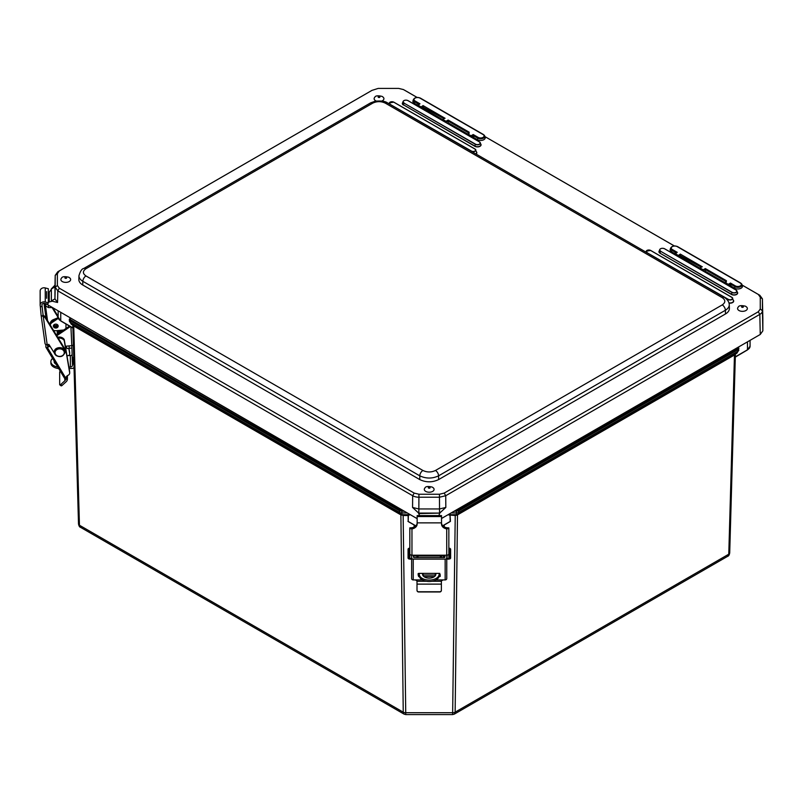 <?xml version="1.0" encoding="UTF-8"?>
<svg xmlns="http://www.w3.org/2000/svg" width="803" height="803" viewBox="0 0 803 803"><rect width="100%" height="100%" fill="white"/><g stroke="black" fill="none" stroke-linecap="round" stroke-linejoin="round"><path stroke-width="1.2" d="M750.072 340.342L750.072 346.183L747.402 349.967L735.227 357.154M408.576 515.305L410.233 514.653M72.822 324.964L73.424 325.837A1.064 0.793 120 0 0 73.163 325.345M80.521 527.32L404.08 714.128L403.247 712.171L79.447 525.232A3.192 1.867 178.4 0 1 78.513 523.957C78.945 526.045 79.617 527.159 80.521 527.32L79.447 525.232L73.746 326.018L401.259 515.104L399.613 512.404L399.593 510.849L404.592 511.391M401.259 515.104L402.785 515.104L400.456 514.301M402.875 515.516L402.022 514.673A3.192 3.021 119.7 0 1 400.446 514.291L400.446 514.291A3.192 3.021 119.7 0 1 400.426 514.291L71.337 324.292L70.313 322.274L70.262 320.718L399.593 510.849L400.095 509.975L70.764 319.835L70.262 320.718L69.329 319.443L69.379 321.009A3.192 1.867 -1.6 0 0 69.379 321.009A3.192 1.867 -1.6 0 0 70.313 322.274L399.613 512.404A3.192 1.907 179.3 0 0 401.871 512.936L402.022 514.673L410.142 514.673L403.146 515.094M408.366 515.576L408.195 521.438L408.115 515.516L403.146 515.516L405.756 714.58L452.631 714.58L455.241 515.516L457.128 515.104L734.795 354.806A1.064 0.793 60 0 1 735.056 354.304M72.802 325.135L72.902 327.855M450.021 515.576L450.192 521.438L442.734 525.744L450.443 521.368L450.061 515.094L455.241 515.516L448.245 514.673L456.365 514.673A3.192 3.021 60.3 0 0 457.951 514.291L457.951 514.291A3.192 3.021 60.3 0 0 457.961 514.291L736.883 353.25L737.907 351.242L737.455 348.793L458.292 509.975L455.542 510.387M457.931 514.301L457.128 515.104M453.805 511.391L458.794 510.849L457.961 514.281L455.512 515.516M734.795 354.806L735.397 353.932M735.397 354.113L729.706 552.886A3.192 1.867 -178.4 0 1 729.706 552.916L735.317 356.823M455.241 515.094L456.365 514.673L456.536 510.387M457.69 514.442A1.064 0.612 -120 0 0 457.499 514.884L455.14 712.171L728.773 554.19A3.192 1.867 -178.4 0 0 729.706 552.926C729.275 555.003 728.612 556.128 727.699 556.288L728.773 554.19L734.474 354.976A1.064 0.612 60 0 1 734.655 354.545M400.707 514.442A1.064 0.612 120 0 1 400.888 514.884L403.247 712.171A3.192 1.907 -0.7 0 0 405.505 712.713L452.882 712.713A3.192 1.907 -179.3 0 0 455.14 712.171L454.307 714.128L727.699 556.288M449.981 521.679L442.814 525.814M449.81 515.305L448.164 514.653M408.195 521.438L415.834 525.845L408.195 521.438M747.473 341.847L747.473 349.807L735.347 356.813L747.473 349.807A8.873 5.119 0 0 0 750.072 346.183M65.966 323.97L65.966 328.497M65.966 346.203L67.191 348.572L71.939 347.99M69.158 345.912L69.158 348.572M60.747 312.879L60.747 320.839L72.882 327.845L60.747 320.839A8.873 5.119 180 0 1 58.147 317.225L60.827 320.999L72.993 328.186M58.147 311.383L58.147 317.225M418.022 555.997L418.022 557.573M440.365 557.573L440.365 555.997M444.27 526.898L444.27 524.981M439.131 574.165L439.131 575.59A9.937 5.922 180 0 1 429.193 581.513A9.937 5.922 180 0 1 419.266 575.59L419.266 574.165A9.937 5.922 0 0 0 429.193 580.087A9.937 5.922 0 0 0 439.131 574.165L439.131 573.392M419.266 573.392L419.266 574.165M414.89 557.573L414.348 557.483A1.064 0.823 24.2 0 0 413.866 557.513M443.597 556.499L444.039 557.483L443.497 557.573M414.117 524.981L414.117 527.039M435.718 573.392A6.655 3.965 180 0 1 435.848 574.165A6.655 3.965 180 0 1 429.193 578.13A6.655 3.965 180 0 1 422.539 574.165A6.655 3.965 180 0 1 422.669 573.392M435.738 574.878A6.655 3.965 0 0 0 434.734 573.392M423.663 573.392A6.655 3.965 0 0 0 422.649 574.878M440.285 574.757L439.753 576.564L440.285 576.313L439.753 573.392L418.644 573.392L418.112 573.643L418.644 576.564L418.112 574.757M439.753 576.564L438.99 576.564M434.483 576.564L423.904 576.564M419.397 576.564L418.644 576.564M418.644 575.008L419.266 575.008M422.699 575.008L435.698 575.008M439.131 575.008L439.753 575.008M413.404 555.204L413.404 556.87A0.803 0.703 -0 0 0 414.207 557.573L444.179 557.573A0.803 0.703 -0 0 0 444.982 556.87L444.982 555.204M435.959 579.927L445.153 579.927A1.596 1.405 -0 0 0 446.759 578.531L446.759 557.734A1.596 1.405 180 0 1 445.153 559.129L413.234 559.129A1.596 1.405 180 0 1 411.638 557.734L411.638 578.531A1.596 1.405 -0 0 0 413.234 579.927L422.438 579.927M446.759 557.734L446.759 555.204M442.975 579.927L441.379 580.981L441.379 590.175A1.596 1.586 180 0 1 439.783 591.761L439.783 591.972A1.596 1.586 -0 0 0 441.379 590.386L441.379 590.175M418.604 591.972L418.604 591.761A1.596 1.586 180 0 1 417.008 590.175L417.008 590.386A1.596 1.586 -0 0 0 418.604 591.972L439.783 591.972M415.412 579.927L417.008 580.981L417.008 590.175M411.638 557.734L411.638 555.194M418.604 591.761L439.783 591.761M417.148 522.883A6.635 4.948 0 0 1 410.514 527.832L409.821 528.003L409.821 553.789A2.128 1.415 -0 0 0 411.959 555.204L446.719 555.204A2.128 1.415 -0 0 0 448.847 553.789L448.847 528.003L448.154 527.832A6.635 4.948 0 0 1 441.52 522.883M447.07 558.517L447.07 559.139L448.847 559.139L448.847 558.517L447.07 558.517L447.07 555.184M411.959 555.204L411.959 528.896L410.514 528.645A2.128 1.415 180 0 1 409.851 527.832M411.959 528.896A6.635 4.948 180 0 0 417.148 524.068L417.148 522.873L441.52 522.873L441.52 515.586L417.148 515.586L417.148 522.873M448.817 527.832A2.128 1.415 180 0 1 448.154 528.645L446.719 528.896L446.719 555.204M441.52 522.873L441.52 524.068A6.635 4.948 180 0 0 446.719 528.896M448.847 552.635L448.847 548.991L449.56 548.288L449.56 558.928L448.847 558.215M411.598 555.184L411.598 559.139L409.821 559.139L409.821 558.517L411.598 558.517M409.821 552.635L409.821 558.517M409.821 558.215L409.118 558.928L409.118 548.288L409.821 548.73M448.847 553.789L448.847 558.517M449.911 548.288L449.911 558.928L450.624 558.215L450.624 548.991L449.56 548.288M408.054 558.195L408.054 548.991L408.757 548.288L408.757 558.928L408.054 558.195M68.877 367.061L70.373 367.031A2.128 1.736 180 0 0 72.451 365.255L72.411 362.063M73.926 363.679L73.474 364.191L72.34 361.912L71.879 345.641M63.718 330.023L56.381 330.685A5.671 4.637 -0 0 1 53.48 330.324M69.158 326.339L56.34 335.022M70.925 326.831L71.808 345.651A2.128 1.225 -1.6 0 0 73.384 344.929M71.457 345.702L65.364 346.254M56.782 335.744L70.393 326.53M74.037 367.493A2.128 1.736 -0 0 1 72.19 368.447L69.128 368.497M72.129 354.735A2.128 1.736 -0 0 1 70.373 355.558L66.95 355.629M73.575 363.739L73.876 361.932M73.746 357.546L72.21 357.566L72.521 359.051L73.796 359.021M73.836 360.437L73.224 360.537L72.521 359.051M73.224 360.537L73.525 362.002M58.157 317.406L52.125 321.491A5.671 4.637 180 0 0 50.087 324.773M50.228 325.004A5.671 4.637 -0 0 1 52.125 322.515L58.338 318.309M53.44 325.566A2.399 1.957 180 0 0 58.067 325.566M56.17 364.321A6.655 3.834 178.4 0 1 54.152 361.661A6.655 3.834 178.4 0 1 54.213 361.069M54.604 361.711A6.655 3.834 -1.6 0 0 54.293 362.384M52.607 358.389A9.937 5.731 -1.6 0 0 50.87 361.762A9.937 5.731 -1.6 0 0 57.776 366.991M58.719 368.567A9.937 5.731 178.4 0 1 50.91 363.207L50.87 361.762M55.808 328.036A2.399 1.957 180 0 0 55.748 324.121A2.399 1.957 180 0 0 55.808 328.036M47.578 346.043L49.545 345.461M66.679 376.296L66.478 378.966A3.302 2.69 -0 0 1 66.137 377.771A3.302 2.69 -0 0 1 67.984 375.352L67.833 375.413A3.302 2.69 180 0 0 69.68 373.004A3.302 2.69 180 0 0 69.65 372.632L64.23 340.572A5.531 4.517 180 0 0 58.248 338.143M47.457 345.832L47.457 344.537M68.787 355.588A3.302 2.69 180 0 0 69.68 353.752A3.302 2.69 180 0 0 69.65 353.38L68.837 348.572M53.309 320.688A5.531 4.517 180 0 0 50.78 322.816M57.977 325.366A2.399 1.957 -0 0 1 53.52 325.366M61.751 330.194A2.399 1.957 -0 0 1 62.052 331.147L62.052 331.147M59.221 333.064A2.399 1.957 -0 0 1 57.364 330.595M65.013 378.886A1.596 0.823 -31 0 0 65.073 379.136A1.596 0.823 -31 0 0 66.438 379.237L47.297 347.378A1.596 0.823 149 0 1 45.932 347.277A1.596 0.823 149 0 1 45.861 347.037L45.861 344.427M47.297 347.378L50.057 346.274M66.599 377.52L66.679 376.697M67.05 377.34L67.261 378.012A4.969 4.055 -0 0 1 67.422 379.046A4.969 4.055 -0 0 1 66.147 381.756L62.062 385.45L60.747 384.486L64.832 380.793A3.192 2.61 180 0 0 65.625 379.397M60.747 384.486A1.596 0.622 126.4 0 1 59.793 384.848A1.596 0.622 126.4 0 1 59.673 384.527L59.673 372.301A1.596 0.622 126.4 0 1 60.205 371.026M60.988 385.5A1.596 0.622 -53.6 0 0 61.108 385.821A1.596 0.622 -53.6 0 0 62.062 385.45M60.717 331.88A2.399 1.957 180 0 0 61.972 330.635A2.399 1.957 -0 0 1 57.354 330.625A2.399 1.957 180 0 0 60.717 331.88M53.891 324.854A2.399 1.957 180 0 0 57.615 324.854M69.68 353.752L69.68 352.718A3.302 2.69 180 0 0 69.65 352.356L69.008 348.572M57.003 318.189A5.531 4.517 180 0 0 56.832 318.249L53.359 319.644A5.531 4.517 180 0 0 50.268 323.699L50.268 323.87M69.68 373.004L69.68 371.97A3.302 2.69 180 0 0 69.65 371.608L64.23 339.549A5.531 4.517 180 0 0 57.696 337.23M64.23 340.572L64.23 339.549M40.351 306.686L40.17 305.391A3.905 3.182 -0 0 1 40.15 305.03A3.905 3.182 -0 0 1 45.249 301.998L48.341 302.811L47.789 304.196L44.707 303.383A2.128 1.736 180 0 0 41.937 305.23L42.117 306.525L40.351 306.686L41.083 314.947M64.872 353.119A5.531 4.517 180 0 0 65.194 351.604A5.531 4.517 180 0 0 64.611 349.586L45.45 318.199A4.256 3.473 180 0 0 43.272 316.543L42.117 306.525M42.9 316.412L42.91 314.836M42.92 314.886L44.035 315.85A4.256 3.473 180 0 1 45.45 317.175L64.611 348.562A5.531 4.517 180 0 1 65.194 350.58L65.194 351.604M41.114 315.177L45.038 343.533A2.128 1.225 -7.9 0 0 45.048 343.634A2.128 1.225 -7.9 0 0 47.156 344.567L48.883 344.407L54.484 353.28M42.86 316.121A2.128 1.225 172.1 0 1 41.656 315.85L42.86 315.74M48.341 302.811L48.341 288.749L45.249 287.936A3.905 3.182 180 0 0 40.15 290.967L40.15 305.03M58.057 330.535A2.399 1.957 180 0 0 61.61 330.214M58.107 317.436L52.376 308.051M58.147 316.472L53.349 308.603M372.15 90.277L57.806 271.755L55.206 275.379L55.206 287.223L57.806 290.847L412.662 495.722A8.863 5.089 0.1 0 0 418.935 497.218L439.452 497.218L445.725 495.722L759.829 314.374A8.863 5.109 -0.3 0 0 762.418 310.761L762.418 298.907L762.85 318.671M762.85 318.791L762.85 330.846L762.418 310.761L760.26 309.014L758.293 311.755L444.189 493.102L439.452 494.236L418.935 494.236L414.197 493.102L59.332 288.217L57.374 285.487L57.374 273.642L59.332 270.902L372.03 90.337M758.293 311.755L759.829 314.374L760.25 334.47L762.85 330.846M760.25 334.47L441.52 518.487M45.761 303.654L417.148 518.648M762.85 318.731L762.418 298.846L759.829 295.293L742.143 285.085M674.329 245.929L484.902 136.57M417.088 97.414L404.963 90.408A8.863 5.149 -0.1 0 0 404.842 90.337A8.863 5.149 -0.1 0 0 404.712 90.277M48.441 305.772L48.441 307.579L51.573 307.579M45.771 303.664L45.761 306.033L48.441 307.579M418.684 513.077L439.703 513.077L445.826 507.456L439.552 508.951L418.835 508.951L412.561 507.456L418.694 513.117L439.552 513.117L439.452 494.236M439.693 513.117L418.674 513.549L419.638 515.586M438.749 515.586L439.713 513.549M435.346 516.068L423.201 515.737L424.155 516.52M434.232 516.52L435.186 515.737M54.995 285.165L51.362 288.879L51.362 301.005L57.555 302.49L54.955 298.877L54.955 286.781M51.362 288.879L51.362 301.476L49.093 301.908L49.093 292.322L48.341 292.643M48.341 301.356L49.093 301.908M46.644 298.284L46.644 291.599M54.955 286.842L55.206 275.309L54.955 286.902L51.362 288.96L51.362 300.954L54.955 298.877L55.206 287.223L57.374 285.487M51.362 301.045L51.362 289.331L49.264 292.222L49.264 302.008M742.153 285.115L758.293 294.44L760.26 297.17L760.26 309.014M371.899 90.408L378.173 88.42L398.689 88.42L403.427 89.555L417.048 97.414M484.922 136.6L674.279 245.929M724.487 297.461A4.437 2.56 120 0 0 724.457 297.441C727.478 299.519 729.084 301.928 729.275 304.678L729.385 308.392C729.385 310.55 728.09 312.407 725.49 313.953L438.599 479.592C432.325 482.553 426.062 482.553 419.788 479.592L82.729 284.995C80.139 283.439 78.835 281.582 78.835 279.424L78.955 275.72C78.955 277.878 80.25 279.745 82.839 281.311L419.788 475.838C426.062 478.769 432.325 478.769 438.599 475.838L725.38 310.269C727.97 308.703 729.275 306.836 729.275 304.678L729.265 304.608M78.955 275.58L78.955 275.72C80.3 271.133 81.906 268.724 83.763 268.483A4.437 2.56 -120 0 0 83.743 268.493L370.534 102.914A4.437 2.56 60 0 1 372.753 103.135C376.938 101.158 381.114 101.158 385.299 103.135L722.238 297.662C725.661 300.081 725.661 302.49 722.238 304.909L435.467 470.478A4.437 2.56 60 0 1 438.599 475.838L438.599 479.592M745.927 306.525A4.898 2.831 180 0 1 746.71 307.117A4.898 2.831 180 0 1 745.927 310.52A4.898 2.831 180 0 1 739.493 310.771A4.898 2.831 180 0 1 738.228 307.117C738.85 305.521 741.299 305.23 745.555 306.224L746.71 307.117M432.656 487.391A4.898 2.831 180 0 1 433.439 487.983A4.898 2.831 180 0 1 432.656 491.396A4.898 2.831 180 0 1 426.212 491.637A4.898 2.831 180 0 1 424.958 487.983C425.58 486.387 428.019 486.096 432.275 487.1L433.439 487.983M382.489 96.691A4.898 2.831 180 0 1 383.262 97.283A4.898 2.831 180 0 1 382.489 100.696A4.898 2.831 180 0 1 381.816 101.017M376.236 101.017A4.898 2.831 180 0 1 374.79 97.283C375.413 95.698 377.852 95.396 382.108 96.4L383.262 97.283M69.209 277.567A4.898 2.831 180 0 1 69.991 278.149A4.898 2.831 180 0 1 69.209 281.562A4.898 2.831 180 0 1 62.775 281.803A4.898 2.831 180 0 1 61.51 278.149C62.142 276.563 64.581 276.262 68.837 277.266L69.991 278.149M442.463 119.677L442.463 120.239L442.463 119.677M442.363 120.45L445.504 121.996L446.468 121.996L445.986 121.283L445.504 122.257M444.109 118.724L442.945 119.527L445.986 121.283L448.124 120.048L448.124 122.809L447.291 123.291M442.493 119.557L423.522 108.606L423.04 105.574L422.549 106.839L444.009 118.673M445.073 118.292L423.04 105.574L420.421 107.512L422.549 106.839L422.549 108.606L423.522 108.606M417.409 105.083L414.248 103.256A4.627 2.67 180 0 1 412.973 100.857L413.425 99.512A4.166 2.409 0 0 0 414.569 101.67L418.714 104.31M418.544 104.52L419.989 103.818L415.061 100.967A3.483 2.007 180 0 1 415.061 98.117A3.483 2.007 180 0 1 419.979 98.117L483.065 134.543A3.483 2.007 180 0 1 483.065 137.383A3.483 2.007 180 0 1 478.146 137.383L473.208 134.533L473.69 135.807L477.655 138.096A4.166 2.409 0 0 0 482.563 138.517A4.166 2.409 0 0 0 484.701 135.938L485.142 137.283A4.627 2.67 180 0 1 482.774 140.144A4.627 2.67 180 0 1 477.333 139.682L473.69 137.574L473.69 135.807L472.716 135.807L472.716 137.574L473.69 137.574M467.577 134.041L448.124 122.809M421.384 108.335L420.902 106.799L417.861 105.042L417.379 105.755L420.421 107.783M418.925 104.189L417.51 105.012A0.713 0.713 0 0 0 417.219 105.323L416.998 105.805M417.279 105.966L419.989 103.818L418.253 104.581M471.562 137.303L473.208 134.533L471.07 135.767L467.677 133.971L467.547 134.723L470.588 136.48L471.562 136.48L471.07 135.767L470.588 136.741M446.468 122.819L446.468 121.996L448.124 121.042L468.711 132.927L469.193 132.214L468.711 133.489M699.694 268.192L699.694 268.754L699.694 268.192M699.604 268.965L702.745 270.511L703.709 270.511L703.227 269.798L702.745 270.772M701.35 267.238L700.186 268.041L703.227 269.798L705.355 268.563L705.355 271.324L704.522 271.805M699.724 268.072L680.753 257.121L680.271 254.089L679.79 255.354L701.25 267.188M702.314 266.807L680.271 254.089L677.652 256.027L679.79 255.354L679.79 257.121L680.753 257.121M674.64 253.597L671.489 251.771A4.627 2.67 180 0 1 670.214 249.372L670.666 248.027A4.166 2.409 0 0 0 671.81 250.185L675.955 252.825M675.775 253.035L677.23 252.333L672.292 249.482A3.483 2.007 180 0 1 672.292 246.631A3.483 2.007 180 0 1 677.22 246.631L740.306 283.058A3.483 2.007 180 0 1 740.306 285.898A3.483 2.007 180 0 1 735.377 285.898L730.439 283.047L730.931 284.322L734.896 286.611A4.166 2.409 0 0 0 739.794 287.032A4.166 2.409 0 0 0 741.932 284.453L742.384 285.798A4.627 2.67 180 0 1 740.015 288.658A4.627 2.67 180 0 1 734.574 288.197L730.931 286.089L730.931 284.322L729.957 284.322L729.957 286.089L730.931 286.089M724.808 282.556L705.355 271.324M678.625 256.85L678.144 255.314L675.102 253.557L674.61 254.27L677.652 256.287M676.166 252.704L674.741 253.527A0.713 0.713 0 0 0 674.45 253.838L674.229 254.32M674.52 254.481L677.23 252.333L675.494 253.096M728.793 285.818L730.439 283.047L728.311 284.282L724.908 282.485L724.778 283.228L727.829 284.985L728.793 284.985L728.311 284.282L727.829 285.256M703.709 271.334L703.709 270.511L705.355 269.557L725.942 281.441L726.434 280.729L725.942 282.004M738.89 348.442L738.89 348.412A0.713 0.582 180 0 0 738.89 348.361L737.957 349.676L458.794 510.849L458.292 509.975M738.89 348.351L738.89 348.361A0.713 0.582 180 0 0 738.178 347.789L737.455 348.793M738.178 347.207L738.178 347.789M402.855 510.387L401.851 510.387L401.871 512.936L407.272 512.936M401.851 510.387L400.095 509.975M70.764 319.835L70.042 318.821A0.713 0.582 180 0 0 69.329 319.403L69.329 319.403A0.713 0.582 180 0 0 69.329 319.413L69.329 319.383M70.042 318.821L70.042 318.239M451.125 512.936L456.516 512.936A3.192 1.907 0.7 0 0 458.774 512.404L737.907 351.242A3.192 1.867 1.6 0 0 738.84 349.967A3.192 1.867 1.6 0 0 738.85 349.937L736.883 353.25L457.971 514.281M450.443 521.368L449.529 521.94M408.857 521.94L407.944 521.368M72.822 325.145L78.513 523.927A3.192 1.867 178.4 0 0 78.513 523.957L72.822 325.145M69.329 319.474L69.379 320.979L71.337 324.292L400.426 514.281M416.958 556.85L416.958 557.573M441.429 557.573L441.429 556.85M413.234 579.927L413.234 559.129M445.153 559.129L445.153 579.927M417.008 581.292L426.523 581.292M431.863 581.292L441.379 581.292M417.008 584.122L441.379 584.122M410.514 527.832L410.514 528.645M448.154 528.645L448.154 527.832M417.148 516.55L441.52 516.55M70.373 355.558L70.373 367.031M52.125 322.515L52.125 321.491M66.478 377.48L66.478 378.966M69.65 352.356L69.65 353.38M53.359 319.644L53.359 320.648M64.832 378.725L64.832 380.793M67.261 375.754L67.261 378.012M69.65 372.632L69.65 371.608M47.528 320.578L45.159 303.504M43.974 303.293L46.032 318.129M47.156 344.567L43.272 316.543M45.45 318.199L45.45 317.175M45.249 287.936L45.249 301.998M64.611 349.586L64.611 348.562M56.601 355.448A4.607 3.764 -0 0 1 58.197 349.054A4.607 3.764 -0 0 1 64.18 353.38A4.607 3.764 -0 0 1 56.601 355.448M56.13 355.468A5.32 4.346 -0 0 1 54.343 352.216A5.32 4.346 -0 0 1 59.663 347.87A5.32 4.346 -0 0 1 64.983 352.216C63.457 356.532 60.526 357.656 56.19 355.609L54.343 352.015A5.32 4.346 -0 0 1 59.663 347.669A5.32 4.346 -0 0 1 64.983 352.015A5.32 4.346 -0 0 1 64.983 352.115M54.343 352.115A5.32 4.346 -0 0 1 54.343 352.015C53.811 346.665 64.722 345.742 64.983 352.015L64.983 352.216M418.935 494.236L418.835 513.117M445.826 507.456L445.725 495.722L444.189 493.102M414.197 493.102L412.662 495.722L412.561 507.456M57.555 302.49L57.806 290.847L59.332 288.217M423.412 515.807L434.975 515.807M434.584 516.038L423.803 516.038M475.486 144.149L475.366 144.319A2.931 1.696 0 0 0 478.819 144.62A2.931 1.696 0 0 0 480.324 142.804A2.931 1.696 0 0 0 479.521 141.93L479.401 141.89A2.76 1.596 180 0 1 479.401 144.149A2.76 1.596 180 0 1 475.486 144.149L403.879 103.045L475.366 144.319L474.874 146.307A3.634 2.098 0 0 0 479.572 146.527A3.634 2.098 0 0 0 480.686 143.888M479.431 141.87L407.904 100.616L479.401 141.89M403.999 102.874A2.76 1.596 180 0 1 403.999 100.616A2.76 1.596 180 0 1 407.904 100.616A2.931 1.696 0 0 0 407.061 100.285M404.853 100.285A2.931 1.696 0 0 0 403.076 101.529A2.931 1.696 0 0 0 403.879 103.045L403.507 104.862A3.463 1.997 180 0 1 402.554 103.065L403.076 101.529C404.07 100.084 405.716 99.773 407.994 100.606L479.491 141.88L480.836 144.339A3.463 1.997 180 0 1 479.07 146.487A3.463 1.997 180 0 1 474.995 146.136L403.507 104.862L474.874 146.307M402.715 102.613A3.634 2.098 0 0 0 403.387 105.032M476.089 154.046A3.634 2.098 0 0 0 476.45 151.837M729.044 303.092A3.634 2.098 0 0 0 732.858 302.42A3.634 2.098 0 0 0 733.31 300.131M659.323 250.767A3.634 2.098 0 0 0 659.996 253.186L731.483 294.46A3.634 2.098 0 0 0 736.18 294.681A3.634 2.098 0 0 0 737.295 292.041M471.461 151.064L471.341 151.235A2.64 1.526 0 0 0 474.443 151.506A2.64 1.526 0 0 0 475.798 149.87A2.64 1.526 0 0 0 475.065 149.087L474.944 149.047A2.469 1.425 180 0 1 474.944 151.064A2.469 1.425 180 0 1 471.461 151.064L390.067 104.32L471.331 151.305M474.985 149.037L393.671 102.132L474.944 149.047M390.188 104.139A2.469 1.425 180 0 1 390.188 102.132A2.469 1.425 180 0 1 393.671 102.132M393.701 102.111A2.64 1.526 0 0 0 392.918 101.83M390.941 101.83A2.64 1.526 0 0 0 389.345 102.955A2.64 1.526 0 0 0 390.067 104.32L390.057 104.38M389.064 103.808L389.345 102.955L393.761 102.122L475.035 149.037L476.601 152.289A3.463 1.997 180 0 1 475.888 153.935M736.13 290.074L736.01 290.044A2.76 1.596 180 0 1 736.01 292.302A2.76 1.596 180 0 1 732.095 292.302L731.975 292.473A2.931 1.696 0 0 0 735.428 292.774A2.931 1.696 0 0 0 736.933 290.957A2.931 1.696 0 0 0 736.13 290.074M736.04 290.024L664.523 248.769L736.01 290.044M732.095 292.302L660.488 251.198L731.975 292.473L731.483 294.46M664.553 248.749A2.931 1.696 0 0 0 663.669 248.428M661.461 248.428A2.931 1.696 0 0 0 659.685 249.683A2.931 1.696 0 0 0 660.488 251.198L660.116 253.015A3.463 1.997 180 0 1 659.173 251.219L659.685 249.683C660.688 248.237 662.324 247.926 664.603 248.759L736.1 290.034L737.445 292.493A3.463 1.997 180 0 1 735.678 294.641A3.463 1.997 180 0 1 731.603 294.289L659.996 253.186M660.608 251.028A2.76 1.596 180 0 1 660.608 248.769A2.76 1.596 180 0 1 664.523 248.769M731.924 297.381L731.804 297.351A2.469 1.425 180 0 1 731.804 299.358A2.469 1.425 180 0 1 728.321 299.358L728.201 299.539A2.64 1.526 0 0 0 731.302 299.8A2.64 1.526 0 0 0 732.657 298.174A2.64 1.526 0 0 0 731.924 297.381M731.844 297.331L650.54 250.426L731.804 297.351M728.321 299.358L646.927 252.614L728.201 299.539L727.97 300.663M650.56 250.416A2.64 1.526 0 0 0 649.788 250.124M647.8 250.124A2.64 1.526 0 0 0 646.204 251.249A2.64 1.526 0 0 0 646.927 252.614L646.917 252.674M647.047 252.433A2.469 1.425 180 0 1 647.047 250.426A2.469 1.425 180 0 1 650.54 250.426M645.923 252.102L646.204 251.249L650.621 250.416L731.894 297.341L733.46 300.593A3.463 1.997 180 0 1 728.994 302.861M762.418 298.907L760.26 297.17M759.829 295.293L758.293 294.44M57.374 273.642L55.206 275.379M59.332 270.902L57.806 271.755M725.49 313.953L725.38 310.269A4.437 2.56 -120 0 0 722.238 304.909M370.534 102.914L375.121 101.218C381.194 100.656 385.32 101.218 387.518 102.914L724.457 297.441A4.437 2.56 120 0 0 722.238 297.662M435.467 470.478C431.281 472.455 427.106 472.455 422.92 470.478A4.437 2.56 120 0 0 419.788 475.838L419.788 479.592M387.518 102.914A4.437 2.56 120 0 0 385.299 103.135M422.92 470.478L85.981 275.941A4.437 2.56 120 0 0 82.839 281.311L82.729 284.995M85.981 275.941C82.558 273.532 82.558 271.113 85.981 268.704A4.437 2.56 -120 0 0 83.763 268.483M85.981 268.704L372.753 103.135M743.106 307.208A0.903 0.522 180 0 1 741.831 306.465A0.903 0.522 180 0 1 743.106 307.208M429.836 488.073A0.903 0.522 180 0 1 428.551 487.341A0.903 0.522 180 0 1 429.836 488.073M379.668 97.374A0.903 0.522 180 0 1 378.384 96.641A0.903 0.522 180 0 1 379.668 97.374M66.388 278.239A0.903 0.522 180 0 1 65.113 277.507A0.903 0.522 180 0 1 66.388 278.239M415.061 100.967L414.248 103.256M467.446 134.924L469.193 133.338M478.146 137.383L477.333 139.682M448.124 120.048L469.193 132.214M483.065 134.543L483.547 134.693A4.166 2.409 0 0 1 484.701 135.938L483.426 134.513L420.33 98.086C417.229 96.872 414.92 97.344 413.425 99.512M672.292 249.482L671.489 251.771M724.687 283.439L726.434 281.853M735.377 285.898L734.574 288.197M705.355 268.563L726.434 280.729M740.306 283.058L740.788 283.208A4.166 2.409 0 0 1 741.932 284.453L740.657 283.017L677.571 246.601C674.46 245.387 672.161 245.859 670.666 248.027M404.08 714.128L405.756 714.58M452.631 714.58L454.307 714.128M415.753 525.925L408.406 521.679M444.982 555.997L413.404 555.997M65.073 379.136L45.932 347.277M61.108 385.821L59.793 384.848M67.422 379.046L67.422 375.643M45.048 343.634L41.094 315.067M57.264 334.389L57.264 331.147M51.362 288.99L51.362 300.954M444.37 118.463L442.594 119.496A0.713 0.713 0 0 0 442.302 119.808L442.082 120.279M468.912 133.258L467.677 133.971A0.713 0.713 0 0 0 467.386 134.292L467.165 134.763M701.601 266.977L699.825 268.011A0.713 0.713 0 0 0 699.543 268.322L699.323 268.794M726.153 281.773L724.908 282.485A0.713 0.713 0 0 0 724.627 282.807L724.406 283.278"/></g></svg>
